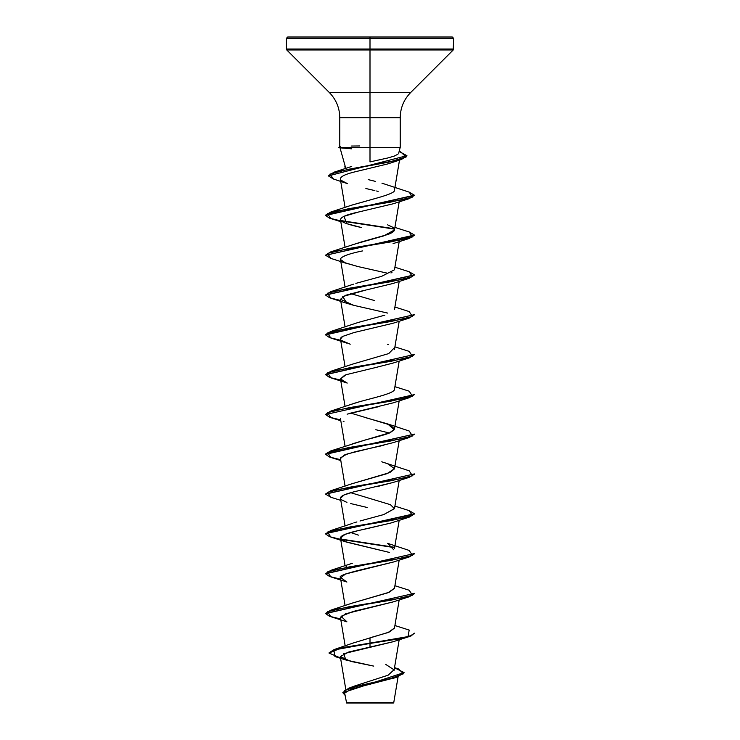 <?xml version="1.0" encoding="UTF-8"?>
<svg xmlns="http://www.w3.org/2000/svg" width="740" height="740" viewBox="0 0 740 740"><rect width="100%" height="100%" fill="white"/><g stroke="black" fill="none" stroke-linecap="round" stroke-linejoin="round"><path stroke-width="1.11" d="M339.956 147.547L370 147.38L370 161.903L370 37L326.488 37L452.288 37L370 37L370 38.332L453.62 38.332L370 38.332L453.62 38.332L370 38.332L370 49.025L453.62 49.025L370 49.025L370 49.969L453.232 49.969L370 49.969L370 92.583L410.617 92.583L453.232 49.969L453.62 38.332L452.288 37L287.712 37L370 37L287.712 37L286.38 38.332L370 38.332L286.38 38.332L370 38.332L286.38 38.332L286.38 49.025L370 49.025L286.38 49.025L286.769 49.969L370 49.969L286.769 49.969L329.383 92.583L370 92.583L370 117.697L339.78 117.697C339.642 107.948 336.173 99.576 329.383 92.583L410.617 92.583C403.827 99.576 400.358 107.948 400.22 117.697L370 117.697L370 147.38L339.891 147.38L345.811 168.461M388.667 702.639L370 703L393.403 703M372.979 702.621L370 702.667C398.731 702.658 401.728 702.639 372.979 702.621M351.176 166.611L351.731 166.417M339.78 147.094L339.78 117.697L400.22 117.697L400.22 147.38L370 147.38L400.118 147.38M353.452 642.94L389.083 632.127L394.476 628.103L399.193 599.909M352.166 603.137L389.231 592.25L394.476 588.291L399.193 560.097M346.024 566.803L346.514 566.285M394.485 508.593L383.718 514.577L360.01 521.006M361.98 520.461L383.773 514.568L394.476 508.667L390.396 504.671L350.695 492.692M352.074 483.738L389.795 472.573L394.476 468.855L399.193 440.661M352.064 443.926L389.786 432.761L394.476 429.043L390.396 425.047L350.695 413.068M352.259 404.04L360.019 401.57M353.517 284.151L330.817 291.662L390.868 281.709L412.467 276.732L409.192 271.756L414.4 274.854L325.618 294.927L330.817 291.662M355.857 283.374L381.59 276.353L394.476 269.795L399.193 241.601M352.083 244.857L383.69 235.903L394.476 229.983L392.542 227.162C396.261 229.502 394.688 231.944 387.843 234.497L361.805 241.823L330.817 251.85L390.877 241.897L412.467 236.92L409.192 231.944L414.4 235.043L325.6 255.282L414.4 235.376L409.192 238.474L349.132 248.427L327.533 253.404L330.817 258.38L325.6 255.282M352.018 205.072L379.139 197.432M381.933 183.169L409.183 192.132L414.4 195.231L325.6 215.137L330.808 212.038L390.868 202.085L412.467 197.108L409.183 192.132M388.065 163.845L354.108 172.05L388.065 163.845L401.45 159.47L348.66 169.256L329.892 174.15L333.5 179.043L328.357 175.889L406.926 155.678L328.357 175.889M376.632 191.003L378.159 191.364M358.549 212.019C346.468 214.609 340.456 217.199 340.493 219.789C341.214 222.13 348.235 224.729 361.573 227.569L346.93 223.721L343.934 216.339L358.549 212.019L393.07 203.815L409.183 198.662L349.123 208.615L327.533 213.592L330.817 218.568L340.807 221.695M345.09 247.317L340.493 219.789M344.692 255.818L343.813 256.207M345.09 287.129L340.474 259.49L345.571 263.052L358.179 266.604L386.946 273.088M363.756 290.469L345.404 295.353L340.474 299.302L353.674 305.315L346.93 303.345L342.75 296.555L366.42 289.886M350.224 344.193L341.186 340.298C339.836 339.04 340.326 337.745 342.657 336.423L340.474 339.114L345.09 366.753M393.393 362.961L375.67 367.521L393.07 363.062L409.192 357.91L349.123 367.863L327.533 372.84L330.817 377.816L346.921 382.969L341.454 380.351M347.236 374.311L344.618 375.291L340.474 378.926L347.217 383.07M379.879 406.389L347.115 414.169M375.818 429.718L389.305 432.974M383.884 445.267L355.542 451.613L344.405 455.007L340.474 458.55L345.09 486.189M393.375 482.397L376.679 486.735M346.93 502.404L341.344 499.694C339.873 498.399 340.233 497.104 342.417 495.809C344.109 494.718 347.818 493.423 353.544 491.924L343.934 495.023L340.474 498.362L345.09 526.001M340.594 538.572C338.809 534.354 356.754 530.932 368.603 528.286L390.877 523.023L358.188 530.599L344.997 534.382L340.474 538.174L345.571 541.736L389.305 552.41L346.93 542.216L330.817 537.064L327.533 532.088L349.132 527.111L409.192 517.158L414.4 513.726L325.6 533.633L414.4 514.06M393.347 562.03L345.506 574L340.474 577.986L345.09 605.625M393.356 601.842L345.506 613.812L340.474 617.798L345.182 645.946M393.171 641.719L348.781 651.995L340.298 656.537M340.308 656.639L350.779 661.384L373.746 666.111L345.922 659.997L343.582 653.725L393.07 641.746L409.192 636.594L340.613 648.249L329.004 653.059L340.529 657.99M394.318 677.886L351.519 689.014L344.877 692.908M350.714 702.704L370 702.667C340.52 702.686 338.772 702.704 368.233 702.713M354.386 686.082L388.139 675.195L393.985 669.783L385.725 664.39M394.485 628.038L388.019 632.552L370 637.788L370 643.115L334.073 649.581L329.022 652.893M394.531 667.61L398.582 668.979L403.439 673.788L390.202 678.608L348.688 688.237L342.851 692.538M404.077 672.568L342.842 692.705L404.077 672.568L394.494 667.795M329.004 653.059L340.613 647.926L370 643.115L370 647.426L370 643.449L401.394 638.472L411.014 635.984L414.4 633.163L411.014 635.651L401.394 638.139L370 643.115L408.064 636.585L409.183 630.064L394.91 625.531M342.842 692.705L345.053 695.295L344.202 690.716L357.05 686.137L397.371 676.98L404.059 672.734M345.839 659.978L334.915 656.528L333.842 649.988L370 643.449L370 637.788M370 161.903L387.917 157.953L394.346 156.038L398 154.151M368.243 179.626L375.319 181.356M394.485 190.134L394.392 190.495C394.836 192.095 389.268 194.537 377.687 197.83L352.37 204.943L330.808 212.038M387.631 224.849L392.542 227.162M391.969 272.431L390.97 272.968M350.695 293.632L374.255 300.486M384.883 315.147L358.151 322.483L330.808 331.474L390.868 321.521L412.467 316.544L409.183 311.568L394.91 307.035M387.621 344.285L388.158 344.479M394.115 348.031L388.722 353.591L352.37 364.191L330.808 371.286L390.877 361.333L412.467 356.356L409.183 351.38L394.91 346.847M394.429 388.482C397.056 393.365 370.268 398.25 354.839 403.143L330.817 411.098L390.868 401.145L412.467 396.168L409.192 391.192L394.91 386.659M366.115 417.804L387.631 423.909L394.235 429.7L390.433 432.475C389.49 433.372 381.294 435.814 365.838 439.81L330.808 450.91L390.868 440.957L412.467 435.98L409.192 431.004L387.631 423.909M381.766 461.806L387.621 463.721L394.494 468.697L387.011 473.674L352.37 483.627L330.808 490.722L390.868 480.769L412.467 475.792L409.183 470.816L387.621 463.721M356.902 521.922L353.794 522.93M350.695 532.504L358.401 535.131M340.668 579.161L329.541 576.469L325.6 573.778L414.4 553.538L325.618 573.611L330.817 570.346L390.868 560.393L412.467 555.416L409.192 550.44L387.631 543.345L393.736 549.792M394.485 588.226L387.945 592.768L352.37 603.063L330.808 610.158L390.868 600.205L412.467 595.228L409.183 590.252L394.91 585.719M340.668 618.973L329.541 616.281L325.6 613.59L414.4 593.351L325.618 613.423L330.808 610.158M394.217 547.239L340.909 539.062L394.217 547.239M325.618 533.799L330.817 530.534L390.877 520.581L412.467 515.604L409.183 510.628L394.91 506.095M330.826 497.262L325.6 494.154L414.4 473.915L325.618 493.987L330.808 490.722M340.668 459.725L329.541 457.033L325.6 454.342L414.4 434.103L325.6 454.009L330.808 450.91M325.618 414.363L330.817 411.098M340.668 380.101L329.541 377.409L325.6 374.718L414.4 354.479L325.618 374.551L330.808 371.286M340.668 340.289L329.541 337.597L325.6 334.906L414.4 314.667L325.6 334.572L330.808 331.474M325.618 255.115L330.817 251.85M394.217 228.743L340.909 220.566L394.217 228.743M328.366 175.722L334.064 172.179L389.231 162.051L406.121 156.991L400.729 151.931L399.138 151.422M414.4 593.684L409.183 596.782L349.123 606.735L327.533 611.712L330.808 616.688L346.93 621.841L341.02 616.318L353.193 611.453L393.07 601.935L409.183 596.782M414.4 553.871L409.192 556.97L349.132 566.923L327.533 571.9L330.808 576.876L346.93 582.029L340.483 577.45C338.411 576.201 345.395 573.602 361.425 569.671L393.07 562.123L409.192 556.97M394.392 547.6L341.297 539.46L394.392 547.6M340.668 539.349L329.541 536.657L325.6 533.966M414.4 474.248L409.183 477.346L349.123 487.299L327.533 492.276L330.817 497.252L340.807 500.379M340.668 419.913L329.541 417.221L325.6 414.529L414.4 394.624L409.192 397.722L349.132 407.675L327.533 412.652L330.808 417.628L340.807 420.755M340.668 300.477L329.541 297.785L325.6 295.094L414.382 275.021L409.183 278.286L349.132 288.239L327.533 293.216L330.808 298.192L346.93 303.345M394.383 229.104L341.297 220.964L394.383 229.104M340.668 220.853L329.541 218.161L325.6 215.47L414.382 195.397L409.183 198.662M399.128 151.45L406.926 155.678M414.4 394.624L325.6 414.529M409.174 510.618L414.4 513.726M390.877 523.023L409.192 517.158M367.142 507.474L350.723 503.579M353.544 491.924L393.07 482.499L409.183 477.346M340.557 457.792L347.005 454.018L393.07 442.687L409.183 437.534L349.132 447.487L327.533 452.464L330.808 457.44L340.807 460.567M343.98 421.634L343.157 421.245M349.382 413.447L393.07 402.884L409.192 397.722M340.483 378.991L346.107 374.708L375.67 367.521M342.657 336.423L354.099 332.528L393.07 323.25L409.183 318.098L349.123 328.051L327.533 333.028L330.808 338.004L346.93 343.166M387.695 313.094L353.674 305.315M366.994 289.766L392.774 283.54L409.183 278.286M357.485 266.446L344.359 262.552M340.456 259.296L340.576 258.667C342.509 256.077 349.881 253.478 362.693 250.888M374.875 190.587L365.865 188.524M333.5 179.043L347.411 183.613L340.983 180.273C338.837 177.526 343.212 174.779 354.108 172.05M406.907 155.844L401.45 159.47M414.382 314.833L409.183 318.098M414.382 354.645L409.192 357.91M414.382 434.269L409.183 437.534M414.382 633.329L409.192 636.594M339.891 147.223L340.668 146.742M351.158 146.048L359.769 145.956M351.75 148.833L339.975 147.815M346.598 703L370 703L346.598 703L344.794 693.713M370 37L413.512 37L370 37M345.793 689.44L340.308 656.611M394.022 670.616L399.193 639.721M345.09 565.813L340.474 538.174M394.476 548.479L399.193 520.285M394.476 508.667L399.193 480.473M345.09 446.377L340.465 418.738M394.476 429.043L399.193 400.849M345.09 406.565L340.474 378.926M394.476 389.231L399.193 361.037M394.476 349.419L399.193 321.225M345.09 326.941L340.474 299.302M394.476 309.607L399.193 281.413M394.476 229.983L399.193 201.789M345.09 207.505L340.345 179.099M394.476 190.171L399.507 160.099M345.256 168.646L344.877 166.38M398.092 676.749L393.754 702.649M353.84 686.295L348.688 688.237M353.221 643.005L334.073 649.581M391.95 678.765L397.371 676.98M398.657 153.217L400.22 147.38M351.213 166.593L334.064 172.179M394.91 227.411L409.192 231.944M394.91 267.223L409.192 271.756M352.379 523.439L330.817 530.534M352.379 563.251L330.817 570.346M346.921 263.532L330.817 258.38M393.07 243.627L409.192 238.474M340.418 147.982L338.809 147.547L340.261 146.825"/></g></svg>
